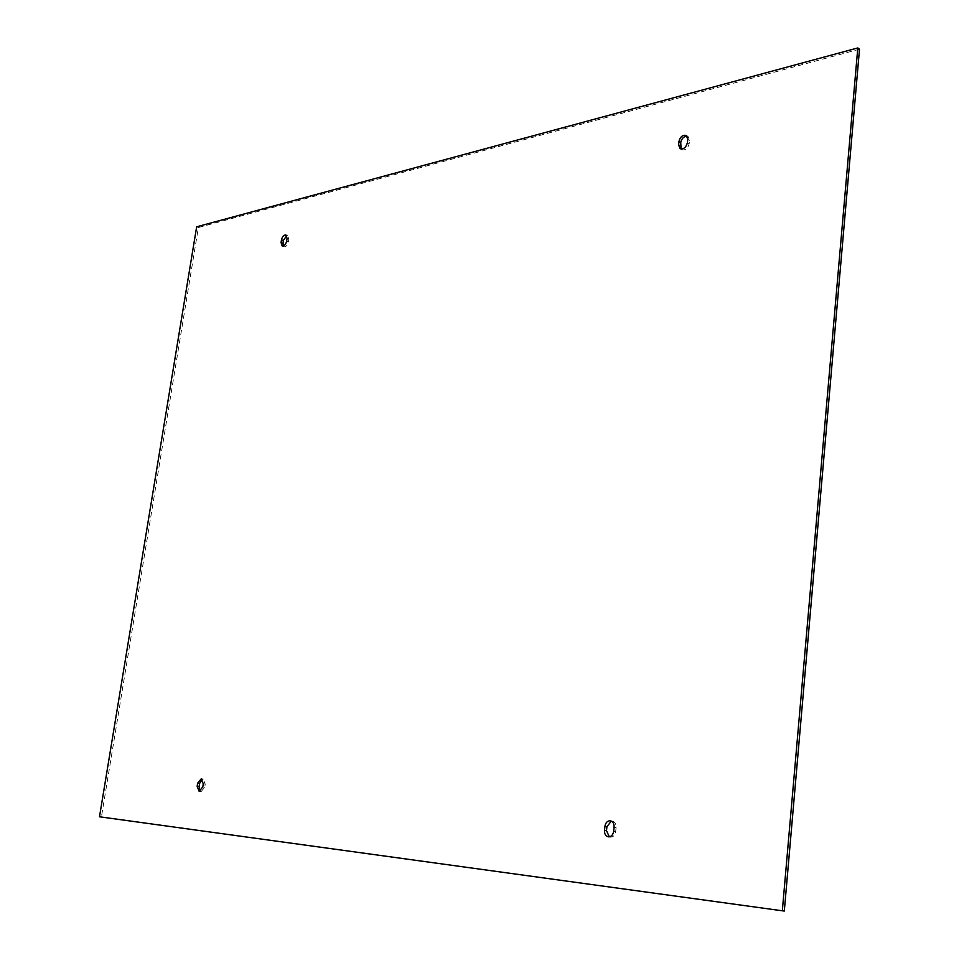 <?xml version="1.0" encoding="UTF-8"?>
<svg xmlns="http://www.w3.org/2000/svg" width="959" height="959" viewBox="0 0 959 959"><rect width="100%" height="100%" fill="white"/><g stroke="black" fill="none" stroke-linecap="round" stroke-linejoin="round"><path stroke-width="0.72" stroke-dasharray="4.79 3.6" d="M200.203 791.175L201.126 791.619L204.735 787.231L205.226 784.09L203.2 779.116L202.181 779.259M283.181 246.043L283.936 246.727C286.022 246.942 287.508 245.348 288.407 241.956L288.827 239.187L287.724 235.794L286.717 235.722M859.504 49.197L198.381 227.511L101.414 817.032L784.306 911.05M681.07 148.993L681.861 149.688C685.385 150.503 687.831 148.513 689.173 143.742L689.533 140.314L688.059 136.538L687.076 136.19M609.289 836.835L610.272 837.147C613.173 837.207 614.971 835.361 615.678 831.633L616.11 827.605C616.229 824.057 614.995 821.899 612.381 821.132L611.351 821.12M99.496 816.78L101.414 817.032M196.655 226.803L198.381 227.511M205.226 784.09L203.272 783.791M202.781 786.931L204.735 787.231M288.407 241.956L286.645 241.2M287.065 238.431L288.827 239.187M616.11 827.605L614.096 827.281M613.664 831.309L615.678 831.633M689.173 143.742L687.399 142.687M687.759 139.259L689.533 140.314M203.2 779.116L201.258 778.804M283.936 246.727L282.174 245.972M201.126 791.619L199.172 791.331M287.724 235.794L285.962 235.039M612.381 821.132L610.368 820.796M681.861 149.688L680.075 148.657M610.272 837.147L608.258 836.835M688.059 136.538L686.296 135.483"/><path stroke-width="1.44" d="M197.626 783.203L201.258 778.804L203.272 783.791L202.781 786.931L199.172 791.331L197.146 786.332L197.626 783.203L199.58 783.491L199.1 786.62L200.203 791.175M202.181 779.259L199.58 783.491M287.065 238.431L286.645 241.2C285.746 244.605 284.26 246.187 282.174 245.972L281.059 242.579L281.478 239.81C282.378 236.405 283.876 234.823 285.962 235.039L287.065 238.431M286.717 235.722L283.241 240.565L283.181 246.043M196.655 226.803L99.496 816.78L782.328 910.798L857.802 47.95L196.655 226.803M687.759 139.259L687.399 142.687C686.045 147.47 683.611 149.46 680.075 148.657L678.588 144.857L678.96 141.429C680.303 136.646 682.748 134.668 686.296 135.483L687.759 139.259M604.494 830.326L604.925 826.31C605.644 822.558 607.455 820.724 610.368 820.796C612.981 821.563 614.228 823.733 614.096 827.281L613.664 831.309C612.957 835.049 611.159 836.883 608.258 836.835C605.608 836.068 604.362 833.898 604.494 830.326L606.496 830.65L609.289 836.835M782.328 910.798L784.306 911.05L859.504 49.197L857.802 47.95M687.076 136.19C683.803 136.346 681.681 138.444 680.734 142.483L681.07 148.993M611.351 821.12L606.939 826.634L606.496 830.65M197.146 786.332L199.1 786.62M282.821 243.322L281.059 242.579M281.478 239.81L283.241 240.565M606.939 826.634L604.925 826.31M680.363 145.9L678.588 144.857M678.96 141.429L680.734 142.483"/></g></svg>
